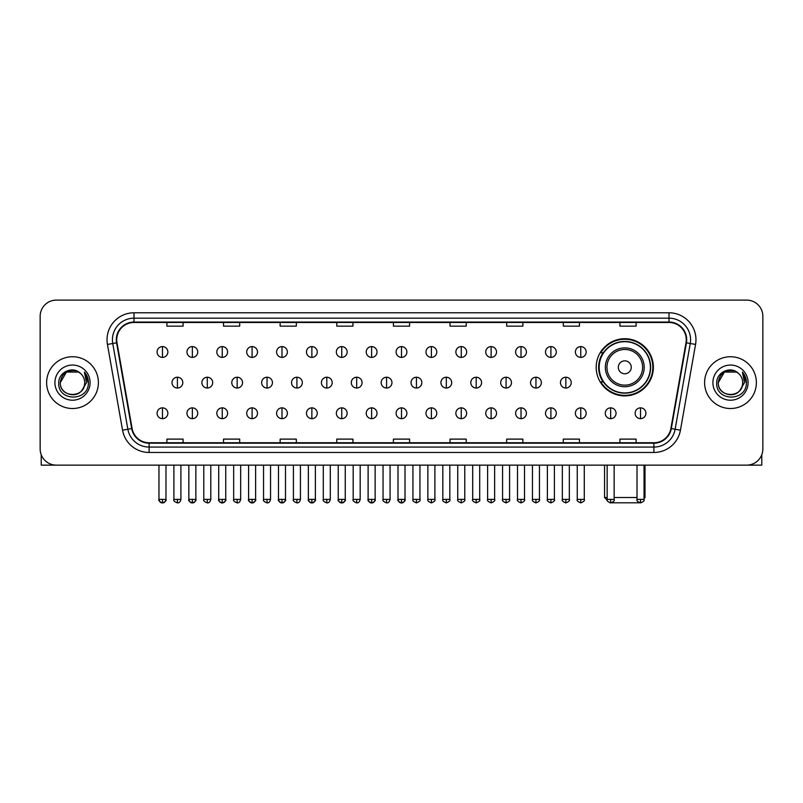 <?xml version="1.0" encoding="UTF-8"?>
<svg xmlns="http://www.w3.org/2000/svg" width="803" height="803" viewBox="0 0 803 803"><rect width="100%" height="100%" fill="white"/><g stroke="black" fill="none" stroke-linecap="round" stroke-linejoin="round"><path stroke-width="1.2" d="M596.197 367.302A28.587 28.587 0 0 0 624.784 395.889A28.587 28.587 0 0 0 653.371 367.302A28.587 28.587 0 0 0 624.784 338.725A28.587 28.587 0 0 0 596.197 367.302M603.053 381.867A26.158 26.158 0 0 1 603.053 352.748M40.15 316.282L40.15 448.957A16.18 16.18 0 0 0 56.33 465.138L746.67 465.138A16.18 16.18 0 0 0 762.85 448.957L762.85 316.282A16.18 16.18 0 0 0 746.67 300.111L56.33 300.111A16.18 16.18 0 0 0 40.15 316.282L40.15 448.957M46.624 382.619A25.887 25.887 0 0 0 72.511 408.516A25.887 25.887 0 0 0 98.398 382.619A25.887 25.887 0 0 0 72.511 356.733A25.887 25.887 0 0 0 46.624 382.619A25.887 25.887 0 0 0 72.511 408.516A25.887 25.887 0 0 0 98.398 382.619A25.887 25.887 0 0 0 72.511 356.733A25.887 25.887 0 0 0 46.624 382.619M704.602 382.619A25.887 25.887 0 0 0 730.489 408.516A25.887 25.887 0 0 0 756.376 382.619A25.887 25.887 0 0 0 730.489 356.733A25.887 25.887 0 0 0 704.602 382.619A25.887 25.887 0 0 0 730.489 408.516A25.887 25.887 0 0 0 756.376 382.619A25.887 25.887 0 0 0 730.489 356.733A25.887 25.887 0 0 0 704.602 382.619M116.736 339.749A17.254 17.254 0 0 1 133.991 322.485L669.009 322.485A17.254 17.254 0 0 1 686.003 342.74L670.886 428.501A17.254 17.254 0 0 1 653.883 442.754L149.117 442.754A17.254 17.254 0 0 1 132.114 428.501L116.997 342.74A17.254 17.254 0 0 1 116.736 339.749M116.305 339.749A17.686 17.686 0 0 0 116.576 342.821L131.692 428.571A17.686 17.686 0 0 0 149.117 443.186L653.883 443.186A17.686 17.686 0 0 0 671.308 428.571L686.424 342.821A17.686 17.686 0 0 0 669.009 322.053L133.991 322.053A17.686 17.686 0 0 0 116.305 339.749M107.441 344.427A26.971 26.971 0 0 1 133.991 312.779L669.009 312.779A26.971 26.971 0 0 1 695.559 344.427L680.442 430.187A26.971 26.971 0 0 1 653.883 452.47L149.117 452.47A26.971 26.971 0 0 1 122.558 430.187L107.441 344.427L112.751 343.493A21.571 21.571 0 0 1 133.991 318.179L669.009 318.179A21.571 21.571 0 0 1 690.249 343.493L675.132 429.244A21.571 21.571 0 0 1 653.883 447.07L149.117 447.07A21.571 21.571 0 0 1 127.868 429.244L112.751 343.493A21.571 21.571 0 0 1 112.42 339.749M746.67 300.111L56.33 300.111M56.33 465.138L746.67 465.138M762.85 448.957L762.85 316.282M671.308 428.571L675.132 429.244L690.249 343.493L695.559 344.427M393.41 322.485L393.41 326.138L409.59 326.138L409.59 322.485M336.778 322.485L336.778 326.138L352.959 326.138L352.959 322.485M280.147 322.485L280.147 326.138L296.327 326.138L296.327 322.485M223.525 322.485L223.525 326.138L239.706 326.138L239.706 322.485M166.894 322.485L166.894 326.138L183.074 326.138L183.074 322.485M450.041 322.485L450.041 326.138L466.222 326.138L466.222 322.485M506.673 322.485L506.673 326.138L522.853 326.138L522.853 322.485M563.294 322.485L563.294 326.138L579.475 326.138L579.475 322.485M619.926 322.485L619.926 326.138L636.106 326.138L636.106 322.485M409.59 442.754L409.59 439.111L393.41 439.111L393.41 442.754M352.959 442.754L352.959 439.111L336.778 439.111L336.778 442.754M296.327 442.754L296.327 439.111L280.147 439.111L280.147 442.754M239.706 442.754L239.706 439.111L223.525 439.111L223.525 442.754M183.074 442.754L183.074 439.111L166.894 439.111L166.894 442.754M466.222 442.754L466.222 439.111L450.041 439.111L450.041 442.754M522.853 442.754L522.853 439.111L506.673 439.111L506.673 442.754M579.475 442.754L579.475 439.111L563.294 439.111L563.294 442.754M636.106 442.754L636.106 439.111L619.926 439.111L619.926 442.754M80.491 373.415A12.186 12.186 0 0 1 84.696 382.619C85.449 398.348 59.573 398.348 60.325 382.619L66.418 372.07L78.604 372.07L80.491 373.415C73.013 365.576 58.609 372.03 58.749 382.619C57.374 401.44 87.888 401.932 88.38 383.533L88.41 382.619C88.36 378.625 87.035 375.111 84.415 372.09L86.513 382.619L81.846 390.459A12.186 12.186 0 0 0 84.696 382.619C85.449 398.348 59.573 398.348 60.325 382.619C61.51 373.867 66.529 369.912 75.392 370.775M81.846 390.459C75.382 399.201 59.683 393.611 60.325 382.619M54.925 382.619A17.586 17.586 0 0 0 72.511 400.205A17.586 17.586 0 0 0 90.097 382.619A17.586 17.586 0 0 0 72.511 365.044A17.586 17.586 0 0 0 54.925 382.619M84.536 372.221L88.4 383.081M41.224 454.769L41.224 465.138L103.788 465.138M639.71 502.798L609.858 502.798M614.154 497.499L637.02 497.499M644.036 497.499L645.01 497.499L644.036 498.472M631.258 367.302A6.474 6.474 0 0 0 624.784 360.838A6.474 6.474 0 0 0 618.31 367.302A6.474 6.474 0 0 0 624.784 373.776A6.474 6.474 0 0 0 631.258 367.302M644.197 367.302A19.413 19.413 0 0 0 624.784 347.89A19.413 19.413 0 0 0 605.362 367.302A19.413 19.413 0 0 0 624.784 386.725A19.413 19.413 0 0 0 644.197 367.302A19.413 19.413 0 0 1 624.784 386.725A19.413 19.413 0 0 1 605.362 367.302M650.4 367.302A25.616 25.616 0 0 0 624.784 341.687A25.616 25.616 0 0 0 599.168 367.302A25.616 25.616 0 0 0 624.784 392.928A25.616 25.616 0 0 0 650.4 367.302M604.559 465.138L604.559 497.499L607.148 497.499M652.829 367.302A28.045 28.045 0 0 1 600.815 381.867L603.414 381.867A25.857 25.857 0 0 0 641.888 386.695A25.857 25.857 0 0 0 641.888 347.92A25.857 25.857 0 0 0 603.414 352.748L600.815 352.748A28.045 28.045 0 0 1 652.829 367.302M162.467 346.595A5.39 5.39 0 0 0 157.077 351.985A5.39 5.39 0 0 0 162.467 357.385A5.39 5.39 0 0 0 167.867 351.985A5.39 5.39 0 0 0 162.467 346.595L162.467 357.385A5.39 5.39 0 0 0 167.867 351.985A5.39 5.39 0 0 0 162.467 346.595M192.349 346.595A5.39 5.39 0 0 0 186.958 351.985A5.39 5.39 0 0 0 192.349 357.385A5.39 5.39 0 0 0 197.739 351.985A5.39 5.39 0 0 0 192.349 346.595L192.349 357.385A5.39 5.39 0 0 0 197.739 351.985A5.39 5.39 0 0 0 192.349 346.595M222.23 346.595A5.39 5.39 0 0 0 216.83 351.985A5.39 5.39 0 0 0 222.23 357.385A5.39 5.39 0 0 0 227.62 351.985A5.39 5.39 0 0 0 222.23 346.595L222.23 357.385A5.39 5.39 0 0 0 227.62 351.985A5.39 5.39 0 0 0 222.23 346.595M252.102 346.595A5.39 5.39 0 0 0 246.712 351.985A5.39 5.39 0 0 0 252.102 357.385A5.39 5.39 0 0 0 257.502 351.985A5.39 5.39 0 0 0 252.102 346.595L252.102 357.385A5.39 5.39 0 0 0 257.502 351.985A5.39 5.39 0 0 0 252.102 346.595M281.983 346.595A5.39 5.39 0 0 0 276.593 351.985A5.39 5.39 0 0 0 281.983 357.385A5.39 5.39 0 0 0 287.374 351.985A5.39 5.39 0 0 0 281.983 346.595L281.983 357.385A5.39 5.39 0 0 0 287.374 351.985A5.39 5.39 0 0 0 281.983 346.595M311.865 346.595A5.39 5.39 0 0 0 306.475 351.985A5.39 5.39 0 0 0 311.865 357.385A5.39 5.39 0 0 0 317.255 351.985A5.39 5.39 0 0 0 311.865 346.595L311.865 357.385A5.39 5.39 0 0 0 317.255 351.985A5.39 5.39 0 0 0 311.865 346.595M341.747 346.595A5.39 5.39 0 0 0 336.347 351.985A5.39 5.39 0 0 0 341.747 357.385A5.39 5.39 0 0 0 347.137 351.985A5.39 5.39 0 0 0 341.747 346.595L341.747 357.385A5.39 5.39 0 0 0 347.137 351.985A5.39 5.39 0 0 0 341.747 346.595M371.618 346.595A5.39 5.39 0 0 0 366.228 351.985A5.39 5.39 0 0 0 371.618 357.385A5.39 5.39 0 0 0 377.019 351.985A5.39 5.39 0 0 0 371.618 346.595L371.618 357.385A5.39 5.39 0 0 0 377.019 351.985A5.39 5.39 0 0 0 371.618 346.595M401.5 346.595A5.39 5.39 0 0 0 396.11 351.985A5.39 5.39 0 0 0 401.5 357.385A5.39 5.39 0 0 0 406.89 351.985A5.39 5.39 0 0 0 401.5 346.595L401.5 357.385A5.39 5.39 0 0 0 406.89 351.985A5.39 5.39 0 0 0 401.5 346.595M431.382 346.595A5.39 5.39 0 0 0 425.981 351.985A5.39 5.39 0 0 0 431.382 357.385A5.39 5.39 0 0 0 436.772 351.985A5.39 5.39 0 0 0 431.382 346.595L431.382 357.385A5.39 5.39 0 0 0 436.772 351.985A5.39 5.39 0 0 0 431.382 346.595M461.253 346.595A5.39 5.39 0 0 0 455.863 351.985A5.39 5.39 0 0 0 461.253 357.385A5.39 5.39 0 0 0 466.653 351.985A5.39 5.39 0 0 0 461.253 346.595L461.253 357.385A5.39 5.39 0 0 0 466.653 351.985A5.39 5.39 0 0 0 461.253 346.595M491.135 346.595A5.39 5.39 0 0 0 485.745 351.985A5.39 5.39 0 0 0 491.135 357.385A5.39 5.39 0 0 0 496.525 351.985A5.39 5.39 0 0 0 491.135 346.595L491.135 357.385A5.39 5.39 0 0 0 496.525 351.985A5.39 5.39 0 0 0 491.135 346.595M521.017 346.595A5.39 5.39 0 0 0 515.626 351.985A5.39 5.39 0 0 0 521.017 357.385A5.39 5.39 0 0 0 526.407 351.985A5.39 5.39 0 0 0 521.017 346.595L521.017 357.385A5.39 5.39 0 0 0 526.407 351.985A5.39 5.39 0 0 0 521.017 346.595M550.898 346.595A5.39 5.39 0 0 0 545.498 351.985A5.39 5.39 0 0 0 550.898 357.385A5.39 5.39 0 0 0 556.288 351.985A5.39 5.39 0 0 0 550.898 346.595L550.898 357.385A5.39 5.39 0 0 0 556.288 351.985A5.39 5.39 0 0 0 550.898 346.595M580.77 346.595A5.39 5.39 0 0 0 575.38 351.985A5.39 5.39 0 0 0 580.77 357.385A5.39 5.39 0 0 0 586.17 351.985A5.39 5.39 0 0 0 580.77 346.595L580.77 357.385A5.39 5.39 0 0 0 586.17 351.985A5.39 5.39 0 0 0 580.77 346.595M177.413 377.229A5.39 5.39 0 0 0 172.013 382.619A5.39 5.39 0 0 0 177.413 388.02A5.39 5.39 0 0 0 182.803 382.619A5.39 5.39 0 0 0 177.413 377.229L177.413 388.02A5.39 5.39 0 0 0 182.803 382.619A5.39 5.39 0 0 0 177.413 377.229M207.284 377.229A5.39 5.39 0 0 0 201.894 382.619A5.39 5.39 0 0 0 207.284 388.02A5.39 5.39 0 0 0 212.685 382.619A5.39 5.39 0 0 0 207.284 377.229L207.284 388.02A5.39 5.39 0 0 0 212.685 382.619A5.39 5.39 0 0 0 207.284 377.229M237.166 377.229A5.39 5.39 0 0 0 231.776 382.619A5.39 5.39 0 0 0 237.166 388.02A5.39 5.39 0 0 0 242.556 382.619A5.39 5.39 0 0 0 237.166 377.229L237.166 388.02A5.39 5.39 0 0 0 242.556 382.619A5.39 5.39 0 0 0 237.166 377.229M267.048 377.229A5.39 5.39 0 0 0 261.648 382.619A5.39 5.39 0 0 0 267.048 388.02A5.39 5.39 0 0 0 272.438 382.619A5.39 5.39 0 0 0 267.048 377.229L267.048 388.02A5.39 5.39 0 0 0 272.438 382.619A5.39 5.39 0 0 0 267.048 377.229M296.919 377.229A5.39 5.39 0 0 0 291.529 382.619A5.39 5.39 0 0 0 296.919 388.02A5.39 5.39 0 0 0 302.319 382.619A5.39 5.39 0 0 0 296.919 377.229L296.919 388.02A5.39 5.39 0 0 0 302.319 382.619A5.39 5.39 0 0 0 296.919 377.229M326.801 377.229A5.39 5.39 0 0 0 321.411 382.619A5.39 5.39 0 0 0 326.801 388.02A5.39 5.39 0 0 0 332.201 382.619A5.39 5.39 0 0 0 326.801 377.229L326.801 388.02A5.39 5.39 0 0 0 332.201 382.619A5.39 5.39 0 0 0 326.801 377.229M356.683 377.229A5.39 5.39 0 0 0 351.292 382.619A5.39 5.39 0 0 0 356.683 388.02A5.39 5.39 0 0 0 362.073 382.619A5.39 5.39 0 0 0 356.683 377.229L356.683 388.02A5.39 5.39 0 0 0 362.073 382.619A5.39 5.39 0 0 0 356.683 377.229M386.564 377.229A5.39 5.39 0 0 0 381.164 382.619A5.39 5.39 0 0 0 386.564 388.02A5.39 5.39 0 0 0 391.954 382.619A5.39 5.39 0 0 0 386.564 377.229L386.564 388.02A5.39 5.39 0 0 0 391.954 382.619A5.39 5.39 0 0 0 386.564 377.229M416.436 377.229A5.39 5.39 0 0 0 411.046 382.619A5.39 5.39 0 0 0 416.436 388.02A5.39 5.39 0 0 0 421.836 382.619A5.39 5.39 0 0 0 416.436 377.229L416.436 388.02A5.39 5.39 0 0 0 421.836 382.619A5.39 5.39 0 0 0 416.436 377.229M446.317 377.229A5.39 5.39 0 0 0 440.927 382.619A5.39 5.39 0 0 0 446.317 388.02A5.39 5.39 0 0 0 451.708 382.619A5.39 5.39 0 0 0 446.317 377.229L446.317 388.02A5.39 5.39 0 0 0 451.708 382.619A5.39 5.39 0 0 0 446.317 377.229M476.199 377.229A5.39 5.39 0 0 0 470.799 382.619A5.39 5.39 0 0 0 476.199 388.02A5.39 5.39 0 0 0 481.589 382.619A5.39 5.39 0 0 0 476.199 377.229L476.199 388.02A5.39 5.39 0 0 0 481.589 382.619A5.39 5.39 0 0 0 476.199 377.229M506.081 377.229A5.39 5.39 0 0 0 500.681 382.619A5.39 5.39 0 0 0 506.081 388.02A5.39 5.39 0 0 0 511.471 382.619A5.39 5.39 0 0 0 506.081 377.229L506.081 388.02A5.39 5.39 0 0 0 511.471 382.619A5.39 5.39 0 0 0 506.081 377.229M535.952 377.229A5.39 5.39 0 0 0 530.562 382.619A5.39 5.39 0 0 0 535.952 388.02A5.39 5.39 0 0 0 541.352 382.619A5.39 5.39 0 0 0 535.952 377.229L535.952 388.02A5.39 5.39 0 0 0 541.352 382.619A5.39 5.39 0 0 0 535.952 377.229M565.834 377.229A5.39 5.39 0 0 0 560.444 382.619A5.39 5.39 0 0 0 565.834 388.02A5.39 5.39 0 0 0 571.224 382.619A5.39 5.39 0 0 0 565.834 377.229L565.834 388.02A5.39 5.39 0 0 0 571.224 382.619A5.39 5.39 0 0 0 565.834 377.229M162.467 407.864A5.39 5.39 0 0 0 157.077 413.254A5.39 5.39 0 0 0 162.467 418.654A5.39 5.39 0 0 0 167.867 413.254A5.39 5.39 0 0 0 162.467 407.864L162.467 418.654A5.39 5.39 0 0 0 167.867 413.254A5.39 5.39 0 0 0 162.467 407.864M192.349 407.864A5.39 5.39 0 0 0 186.958 413.254A5.39 5.39 0 0 0 192.349 418.654A5.39 5.39 0 0 0 197.739 413.254A5.39 5.39 0 0 0 192.349 407.864L192.349 418.654A5.39 5.39 0 0 0 197.739 413.254A5.39 5.39 0 0 0 192.349 407.864M222.23 407.864A5.39 5.39 0 0 0 216.83 413.254A5.39 5.39 0 0 0 222.23 418.654A5.39 5.39 0 0 0 227.62 413.254A5.39 5.39 0 0 0 222.23 407.864L222.23 418.654A5.39 5.39 0 0 0 227.62 413.254A5.39 5.39 0 0 0 222.23 407.864M252.102 407.864A5.39 5.39 0 0 0 246.712 413.254A5.39 5.39 0 0 0 252.102 418.654A5.39 5.39 0 0 0 257.502 413.254A5.39 5.39 0 0 0 252.102 407.864L252.102 418.654A5.39 5.39 0 0 0 257.502 413.254A5.39 5.39 0 0 0 252.102 407.864M281.983 407.864A5.39 5.39 0 0 0 276.593 413.254A5.39 5.39 0 0 0 281.983 418.654A5.39 5.39 0 0 0 287.374 413.254A5.39 5.39 0 0 0 281.983 407.864L281.983 418.654A5.39 5.39 0 0 0 287.374 413.254A5.39 5.39 0 0 0 281.983 407.864M311.865 407.864A5.39 5.39 0 0 0 306.475 413.254A5.39 5.39 0 0 0 311.865 418.654A5.39 5.39 0 0 0 317.255 413.254A5.39 5.39 0 0 0 311.865 407.864L311.865 418.654A5.39 5.39 0 0 0 317.255 413.254A5.39 5.39 0 0 0 311.865 407.864M341.747 407.864A5.39 5.39 0 0 0 336.347 413.254A5.39 5.39 0 0 0 341.747 418.654A5.39 5.39 0 0 0 347.137 413.254A5.39 5.39 0 0 0 341.747 407.864L341.747 418.654A5.39 5.39 0 0 0 347.137 413.254A5.39 5.39 0 0 0 341.747 407.864M371.618 407.864A5.39 5.39 0 0 0 366.228 413.254A5.39 5.39 0 0 0 371.618 418.654A5.39 5.39 0 0 0 377.019 413.254A5.39 5.39 0 0 0 371.618 407.864L371.618 418.654A5.39 5.39 0 0 0 377.019 413.254A5.39 5.39 0 0 0 371.618 407.864M401.5 407.864A5.39 5.39 0 0 0 396.11 413.254A5.39 5.39 0 0 0 401.5 418.654A5.39 5.39 0 0 0 406.89 413.254A5.39 5.39 0 0 0 401.5 407.864L401.5 418.654A5.39 5.39 0 0 0 406.89 413.254A5.39 5.39 0 0 0 401.5 407.864M431.382 407.864A5.39 5.39 0 0 0 425.981 413.254A5.39 5.39 0 0 0 431.382 418.654A5.39 5.39 0 0 0 436.772 413.254A5.39 5.39 0 0 0 431.382 407.864L431.382 418.654A5.39 5.39 0 0 0 436.772 413.254A5.39 5.39 0 0 0 431.382 407.864M461.253 407.864A5.39 5.39 0 0 0 455.863 413.254A5.39 5.39 0 0 0 461.253 418.654A5.39 5.39 0 0 0 466.653 413.254A5.39 5.39 0 0 0 461.253 407.864L461.253 418.654A5.39 5.39 0 0 0 466.653 413.254A5.39 5.39 0 0 0 461.253 407.864M491.135 407.864A5.39 5.39 0 0 0 485.745 413.254A5.39 5.39 0 0 0 491.135 418.654A5.39 5.39 0 0 0 496.525 413.254A5.39 5.39 0 0 0 491.135 407.864L491.135 418.654A5.39 5.39 0 0 0 496.525 413.254A5.39 5.39 0 0 0 491.135 407.864M521.017 407.864A5.39 5.39 0 0 0 515.626 413.254A5.39 5.39 0 0 0 521.017 418.654A5.39 5.39 0 0 0 526.407 413.254A5.39 5.39 0 0 0 521.017 407.864L521.017 418.654A5.39 5.39 0 0 0 526.407 413.254A5.39 5.39 0 0 0 521.017 407.864M550.898 407.864A5.39 5.39 0 0 0 545.498 413.254A5.39 5.39 0 0 0 550.898 418.654A5.39 5.39 0 0 0 556.288 413.254A5.39 5.39 0 0 0 550.898 407.864L550.898 418.654A5.39 5.39 0 0 0 556.288 413.254A5.39 5.39 0 0 0 550.898 407.864M580.77 407.864A5.39 5.39 0 0 0 575.38 413.254A5.39 5.39 0 0 0 580.77 418.654A5.39 5.39 0 0 0 586.17 413.254A5.39 5.39 0 0 0 580.77 407.864L580.77 418.654A5.39 5.39 0 0 0 586.17 413.254A5.39 5.39 0 0 0 580.77 407.864M610.651 407.864A5.39 5.39 0 0 0 605.261 413.254A5.39 5.39 0 0 0 610.651 418.654A5.39 5.39 0 0 0 616.042 413.254A5.39 5.39 0 0 0 610.651 407.864L610.651 418.654A5.39 5.39 0 0 0 616.042 413.254A5.39 5.39 0 0 0 610.651 407.864M640.533 407.864A5.39 5.39 0 0 0 635.133 413.254A5.39 5.39 0 0 0 640.533 418.654A5.39 5.39 0 0 0 645.923 413.254A5.39 5.39 0 0 0 640.533 407.864L640.533 418.654A5.39 5.39 0 0 0 645.923 413.254A5.39 5.39 0 0 0 640.533 407.864M761.776 454.769L761.776 465.138L699.212 465.138M738.479 373.415A12.186 12.186 0 0 1 742.675 382.619C743.427 398.348 717.551 398.348 718.304 382.619L724.396 372.07L736.582 372.07L738.479 373.415C730.991 365.576 716.597 372.03 716.728 382.619C715.363 401.44 745.867 401.932 746.358 383.533L746.388 382.619C746.338 378.625 745.013 375.111 742.394 372.09L744.501 382.619L739.834 390.459A12.186 12.186 0 0 0 742.675 382.619C743.427 398.348 717.551 398.348 718.304 382.619C719.488 373.867 724.507 369.912 733.37 370.775M739.834 390.459C733.36 399.201 717.671 393.611 718.304 382.619M712.903 382.619A17.586 17.586 0 0 0 730.489 400.205A17.586 17.586 0 0 0 748.075 382.619A17.586 17.586 0 0 0 730.489 365.044A17.586 17.586 0 0 0 712.903 382.619M742.514 372.221L746.378 383.081M669.009 312.779L669.009 322.053M112.751 343.493L116.576 342.821M149.117 452.47L149.117 443.186M653.883 443.186L653.883 452.47M122.558 430.187L131.692 428.571M686.424 342.821L690.249 343.493M133.991 312.779L133.991 322.053M675.132 429.244L680.442 430.187M642.621 367.302A17.837 17.837 0 0 0 624.784 349.466A17.837 17.837 0 0 0 606.948 367.302A17.837 17.837 0 0 0 624.784 385.139A17.837 17.837 0 0 0 642.621 367.302M177.413 499.386L173.9 499.386C173.197 500.51 174.361 501.674 177.413 502.889L177.413 499.386L180.916 499.386L180.916 465.138M207.284 499.386L203.781 499.386C203.069 500.51 204.243 501.674 207.284 502.889L207.284 499.386L210.798 499.386L210.798 465.138M237.166 499.386L233.663 499.386C232.95 500.51 234.115 501.674 237.166 502.889L237.166 499.386L240.669 499.386L240.669 465.138M267.048 499.386L263.545 499.386C262.832 500.51 263.996 501.674 267.048 502.889L267.048 499.386L270.551 499.386L270.551 465.138M296.919 499.386L293.416 499.386C292.704 500.51 293.878 501.674 296.919 502.889L296.919 499.386L300.432 499.386L300.432 465.138M326.801 499.386L323.298 499.386C322.585 500.51 323.76 501.674 326.801 502.889L326.801 499.386L330.304 499.386L330.304 465.138M356.683 499.386L353.179 499.386C352.467 500.51 353.631 501.674 356.683 502.889L356.683 499.386L360.186 499.386L360.186 465.138M386.564 499.386L383.051 499.386C382.348 500.51 383.513 501.674 386.564 502.889L386.564 499.386L390.067 499.386L390.067 465.138M416.436 499.386L412.933 499.386C412.22 500.51 413.394 501.674 416.436 502.889L416.436 499.386L419.949 499.386L419.949 465.138M446.317 499.386L442.814 499.386C442.102 500.51 443.266 501.674 446.317 502.889L446.317 499.386L449.821 499.386L449.821 465.138M476.199 499.386L472.696 499.386C471.983 500.51 473.148 501.674 476.199 502.889L476.199 499.386L479.702 499.386L479.702 465.138M506.081 499.386L502.568 499.386C501.855 500.51 503.029 501.674 506.081 502.889L506.081 499.386L509.584 499.386L509.584 465.138M535.952 499.386L532.449 499.386C531.737 500.51 532.911 501.674 535.952 502.889L535.952 499.386L539.455 499.386L539.455 465.138M565.834 499.386L562.331 499.386C561.618 500.51 562.783 501.674 565.834 502.889L565.834 499.386L569.337 499.386L569.337 465.138M162.467 499.386L158.964 499.386C158.251 500.51 159.426 501.674 162.467 502.889L162.467 499.386L165.98 499.386C166.683 500.51 165.518 501.674 162.467 502.889C160.741 503.059 159.576 501.885 158.964 499.386L158.964 465.138M192.349 499.386L188.846 499.386C188.133 500.51 189.297 501.674 192.349 502.889L192.349 499.386L195.852 499.386C196.564 500.51 195.4 501.674 192.349 502.889C190.622 503.059 189.458 501.885 188.846 499.386L188.846 465.138M222.23 499.386L218.717 499.386C218.014 500.51 219.179 501.674 222.23 502.889L222.23 499.386L225.733 499.386C226.446 500.51 225.272 501.674 222.23 502.889C220.504 503.059 219.329 501.885 218.717 499.386L218.717 465.138M252.102 499.386L248.599 499.386C247.886 500.51 249.06 501.674 252.102 502.889L252.102 499.386L255.615 499.386C256.328 500.51 255.153 501.674 252.102 502.889C250.385 503.059 249.211 501.885 248.599 499.386L248.599 465.138L248.599 499.386M281.983 499.386L278.48 499.386C277.768 500.51 278.932 501.674 281.983 502.889L281.983 499.386L285.487 499.386C286.199 500.51 285.035 501.674 281.983 502.889C280.257 503.059 279.093 501.885 278.48 499.386L278.48 465.138M311.865 499.386L308.362 499.386C307.649 500.51 308.814 501.674 311.865 502.889L311.865 499.386L315.368 499.386C316.081 500.51 314.917 501.674 311.865 502.889C310.139 503.059 308.974 501.885 308.362 499.386L308.362 465.138M341.747 499.386L338.234 499.386C337.521 500.51 338.695 501.674 341.747 502.889L341.747 499.386L345.25 499.386C345.963 500.51 344.788 501.674 341.747 502.889C340.02 503.059 338.846 501.885 338.234 499.386L338.234 465.138M371.618 499.386L368.115 499.386C367.403 500.51 368.577 501.674 371.618 502.889L371.618 499.386L375.131 499.386C375.834 500.51 374.67 501.674 371.618 502.889C369.892 503.059 368.728 501.885 368.115 499.386L368.115 465.138M401.5 499.386L397.997 499.386C397.284 500.51 398.449 501.674 401.5 502.889L401.5 499.386L405.003 499.386C405.716 500.51 404.551 501.674 401.5 502.889C399.774 503.059 398.609 501.885 397.997 499.386L397.997 465.138M431.382 499.386L427.869 499.386C427.166 500.51 428.33 501.674 431.382 502.889L431.382 499.386L434.885 499.386L434.885 465.138L434.885 499.386C435.597 500.51 434.423 501.674 431.382 502.889M461.253 499.386L457.75 499.386L457.75 465.138L457.75 499.386C457.037 500.51 458.212 501.674 461.253 502.889L461.253 499.386L464.766 499.386L464.766 465.138M491.135 499.386L487.632 499.386C486.919 500.51 488.083 501.674 491.135 502.889L491.135 499.386L494.638 499.386L494.638 465.138M521.017 499.386L517.513 499.386C516.801 500.51 517.965 501.674 521.017 502.889L521.017 499.386L524.52 499.386L524.52 465.138M550.898 499.386L547.385 499.386C546.672 500.51 547.847 501.674 550.898 502.889L550.898 499.386L554.401 499.386L554.401 465.138M580.77 499.386L577.267 499.386C576.554 500.51 577.728 501.674 580.77 502.889L580.77 499.386L584.283 499.386L584.283 465.138M610.651 499.386L607.148 499.386C606.436 500.51 607.6 501.674 610.651 502.889L610.651 499.386L614.154 499.386L614.154 465.138M640.533 499.386L637.02 499.386C636.317 500.51 637.482 501.674 640.533 502.889L640.533 499.386L644.036 499.386L644.036 465.138M645.01 465.138L645.01 497.499M607.239 500.179L604.559 497.499M173.9 499.386L173.9 465.138M180.916 499.386C180.304 501.885 179.139 503.059 177.413 502.889M203.781 499.386L203.781 465.138M210.798 499.386C210.185 501.885 209.011 503.059 207.284 502.889M233.663 499.386L233.663 465.138M240.669 499.386C240.057 501.885 238.892 503.059 237.166 502.889M263.545 499.386L263.545 465.138M270.551 499.386C269.938 501.885 268.774 503.059 267.048 502.889M293.416 499.386L293.416 465.138M300.432 499.386C299.82 501.885 298.646 503.059 296.919 502.889M323.298 499.386L323.298 465.138M330.304 499.386C329.702 501.885 328.527 503.059 326.801 502.889M353.179 499.386L353.179 465.138M360.186 499.386C359.573 501.885 358.409 503.059 356.683 502.889M383.051 499.386L383.051 465.138M390.067 499.386C389.455 501.885 388.291 503.059 386.564 502.889M412.933 499.386L412.933 465.138M419.949 499.386C420.652 500.51 419.487 501.674 416.436 502.889M442.814 499.386L442.814 465.138M449.821 499.386C450.533 500.51 449.369 501.674 446.317 502.889M472.696 499.386L472.696 465.138M479.702 499.386C480.415 500.51 479.24 501.674 476.199 502.889M502.568 499.386L502.568 465.138M509.584 499.386C510.296 500.51 509.122 501.674 506.081 502.889M532.449 499.386L532.449 465.138M539.455 499.386C540.168 500.51 539.004 501.674 535.952 502.889M562.331 499.386L562.331 465.138M569.337 499.386C570.05 500.51 568.885 501.674 565.834 502.889M162.467 502.889C164.193 503.059 165.368 501.885 165.98 499.386L165.98 465.138M192.349 502.889C194.075 503.059 195.239 501.885 195.852 499.386L195.852 465.138M222.23 502.889C223.957 503.059 225.121 501.885 225.733 499.386L225.733 465.138M252.102 502.889C253.828 503.059 255.003 501.885 255.615 499.386L255.615 465.138M281.983 502.889C283.71 503.059 284.874 501.885 285.487 499.386L285.487 465.138M311.865 502.889C313.592 503.059 314.756 501.885 315.368 499.386L315.368 465.138M341.747 502.889C343.463 503.059 344.638 501.885 345.25 499.386L345.25 465.138M371.618 502.889C373.345 503.059 374.519 501.885 375.131 499.386L375.131 465.138M401.5 502.889C403.226 503.059 404.391 501.885 405.003 499.386L405.003 465.138M427.869 499.386L427.869 465.138M464.766 499.386C465.479 500.51 464.305 501.674 461.253 502.889M487.632 499.386L487.632 465.138M494.638 499.386C495.351 500.51 494.186 501.674 491.135 502.889M517.513 499.386L517.513 465.138M524.52 499.386C525.232 500.51 524.068 501.674 521.017 502.889M547.385 499.386L547.385 465.138M554.401 499.386C555.114 500.51 553.94 501.674 550.898 502.889M577.267 499.386L577.267 465.138M584.283 499.386C584.985 500.51 583.821 501.674 580.77 502.889M607.148 499.386L607.148 465.138M614.154 499.386C614.867 500.51 613.703 501.674 610.651 502.889M637.02 499.386L637.02 465.138M644.036 499.386C644.749 500.51 643.574 501.674 640.533 502.889"/></g></svg>
